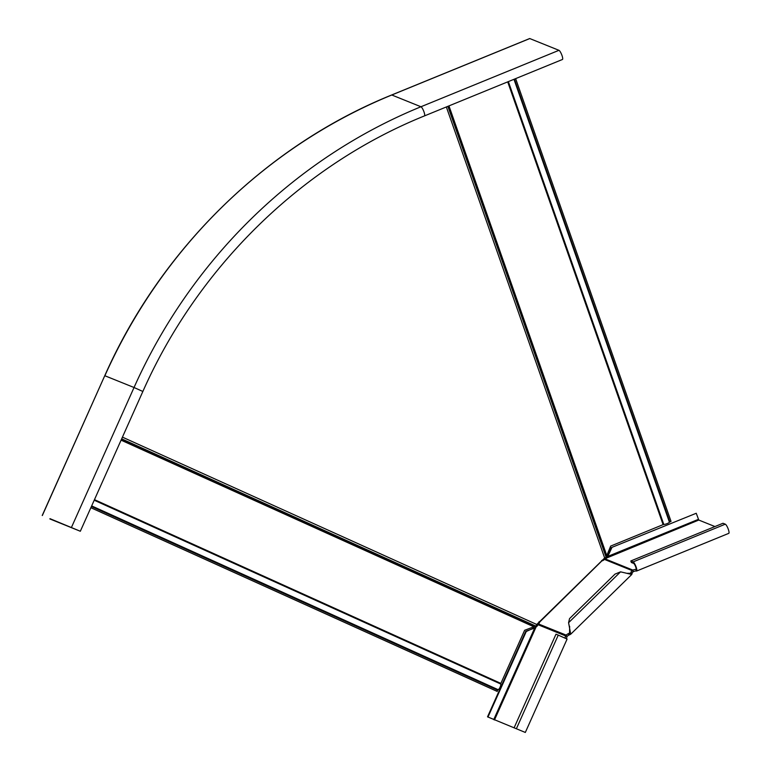 <?xml version="1.0" encoding="UTF-8"?>
<svg xmlns="http://www.w3.org/2000/svg" width="771" height="771" viewBox="0 0 771 771"><rect width="100%" height="100%" fill="white"/><g stroke="black" fill="none" stroke-linecap="round" stroke-linejoin="round"><path stroke-width="1.16" d="M94.467 499.656L500.861 683.405L524.617 630.293L535.749 626.071L121.664 438.853M535.749 626.071A2.641 0.819 114.3 0 0 536.741 624.462L604.666 557.992A2.641 0.559 -19.3 0 0 606.122 557.221L447.874 106.34M500.861 683.405L500.736 684.022A3.306 1.031 114.3 0 1 500.1 687.125A3.306 1.031 114.3 0 1 498.191 689.708L496.881 691.279L90.862 507.713L497.266 691.433M507.703 81.871L663.108 524.637L610.671 546.08L606.122 557.221M663.108 524.637L663.802 524.463A3.306 0.694 -19.3 0 0 667.243 523.567A3.306 0.694 -19.3 0 0 669.411 522.16L671.04 521.398L515.635 78.623M49.884 518.941L80.329 531.258L49.999 518.681M529.571 38.646A2.313 0.53 67.8 0 1 529.658 38.55A2.313 0.53 67.8 0 1 529.783 38.56L558.956 50.317A4.963 1.128 67.8 0 1 561.808 54.972A4.963 1.128 67.8 0 1 562.445 59.483L424.435 115.92C301.654 165.543 197.964 266.997 142.857 391.475L80.329 531.258M630.813 560.96L633.107 561.886A4.963 1.128 67.8 0 1 635.959 566.531A4.963 1.128 67.8 0 1 636.586 571.041L728.768 533.349A4.963 1.128 -112.2 0 0 728.142 528.829A4.963 1.128 -112.2 0 0 725.289 524.184L722.996 523.258L630.813 560.96L631.353 562.483L633.637 563.408A3.306 0.752 67.8 0 1 635.545 566.502A3.306 0.752 67.8 0 1 635.959 569.518A3.306 0.752 67.8 0 1 635.776 569.509A2.641 0.559 -19.3 0 0 632.856 570.087L632.114 570.569A2.641 0.742 -42.2 0 0 631.044 572.14L630.611 573.287L627.228 573.306M601.65 560.507L602.006 560.777A2.641 0.742 -42.2 0 0 604.464 559.418L605.206 558.936A2.641 0.559 -19.3 0 0 606.719 557.838A2.641 0.559 -19.3 0 0 606.613 557.741L607.972 556.334L607.49 556.142L611.307 547.612L696.242 513.264L698.786 520.049L714.939 526.554M636.586 571.041A4.963 1.128 67.8 0 1 636.316 571.032A2.641 0.559 -19.3 0 0 633.396 571.61L632.856 570.087L605.206 558.936M606.7 557.992L698.786 520.049M607.664 556.701L611.788 547.795M607.394 557.028L607.49 556.142M611.307 547.612L696.242 513.264M569.547 618.602L615.027 574.096L620.559 571.841L631.767 574.472L570.704 634.215L568.584 622.698L569.547 618.602M633.396 571.61L633.184 571.745A2.641 0.742 -42.2 0 0 632.114 573.316L631.95 574L630.89 572.824L630.138 573.557M566.733 638.899A2.641 0.819 114.3 0 1 567.07 636.499L566.155 635.111A2.641 0.742 137.8 0 1 567.986 633.849L569.547 633.03L569.644 626.303M539.093 621.715L539.449 621.995A2.641 0.742 137.8 0 1 539.536 622.052A2.641 0.742 137.8 0 1 538.505 623.961L537.994 624.703A2.641 0.819 114.3 0 1 536.25 626.592L534.688 628.037L525.783 631.295L487.523 716.837L525.321 732.45L487.523 716.837M538.939 621.869L539.555 622.457M567.225 636.287A2.641 0.742 137.8 0 1 569.046 635.025L570.704 634.215M633.184 571.745L632.114 570.569L604.464 559.418M565.278 638.215A2.641 0.819 114.3 0 1 565.644 635.853L566.155 635.111L538.505 623.961M567.07 636.499L537.994 624.703M514.209 727.564L555.978 634.196L558.262 635.111L567.09 639.082L525.321 732.45M534.216 627.845L526.265 631.488L487.995 717.03M526.265 631.488L525.783 631.295M569.971 634.649L568.911 633.473L570 632.403M535.19 626.37L121.461 439.306M536.741 624.462L122.435 437.138M604.666 557.992L446.351 106.957M533.522 626.65L121.076 440.164M91.672 505.911L498.191 689.708M94.216 500.225L500.736 684.022M91.412 506.489L497.806 690.228M606.343 556.739L448.211 106.196M606.632 555.11L448.963 105.887M508.359 81.601L663.802 524.463M513.978 79.307L669.411 522.16M514.44 79.114L669.854 521.88M391.572 95.084A2.313 0.53 67.8 0 1 391.658 94.987C266.506 145.574 160.888 248.917 104.76 375.708L42.338 515.529M529.658 38.55L391.658 94.987A2.313 0.53 67.8 0 1 391.784 94.997A528.983 502.769 -68 0 0 104.866 375.747L134.038 387.505L71.51 527.287M529.783 38.56L391.784 94.997L420.956 106.755A528.983 502.769 -68 0 0 134.038 387.505L142.857 391.475M558.956 50.317L420.956 106.755A4.963 1.128 67.8 0 1 423.809 111.4A4.963 1.128 67.8 0 1 424.435 115.92M636.316 571.032L636.085 569.383M633.107 561.886L725.289 524.184M607.972 556.334L698.381 519.355M568.584 622.698L620.559 571.841M539.584 622.139L602.006 560.777M632.114 573.316L631.044 572.14M536.25 626.592L494.481 719.96M558.262 635.111L516.493 728.479M534.688 628.037L493.719 719.622M569.046 635.025L567.986 633.849M104.76 375.708L42.232 515.481"/></g></svg>
